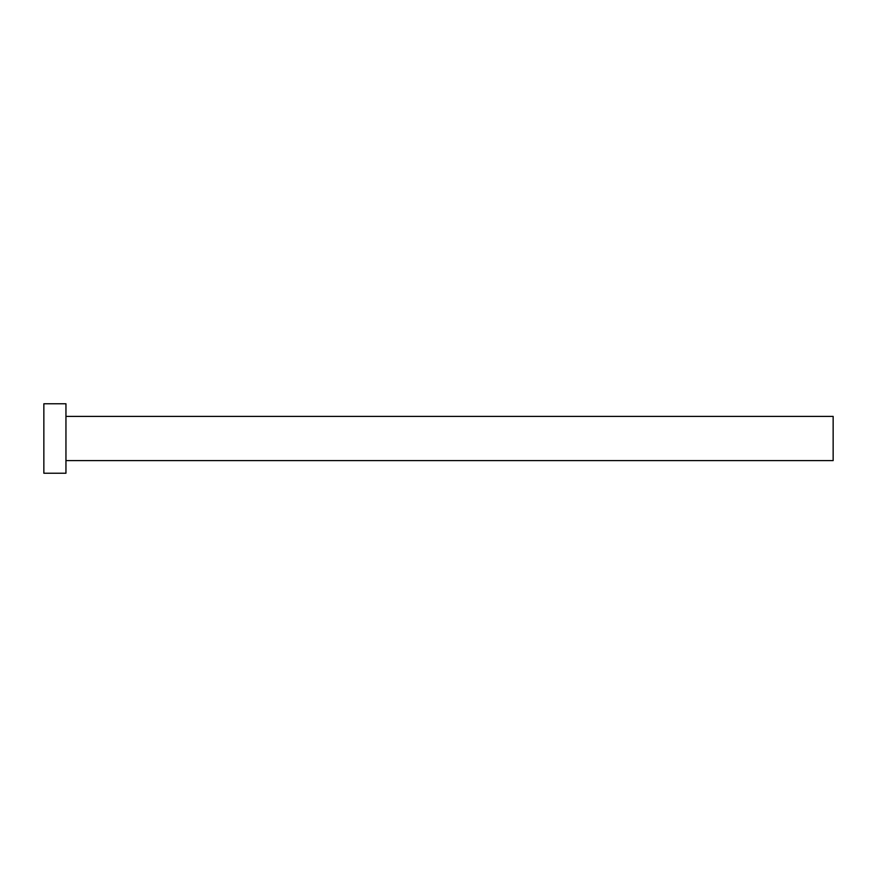 <?xml version="1.0" encoding="UTF-8"?>
<svg xmlns="http://www.w3.org/2000/svg" width="877" height="877" viewBox="0 0 877 877"><rect width="100%" height="100%" fill="white"/><g stroke="black" fill="none" stroke-linecap="round" stroke-linejoin="round"><path stroke-width="1.32" d="M65.95 416.4L833.15 416.4L833.15 460.6L65.95 460.6M65.95 438.5L65.95 473.229L43.85 473.229L43.85 403.771L65.95 403.771L65.95 438.5"/></g></svg>
